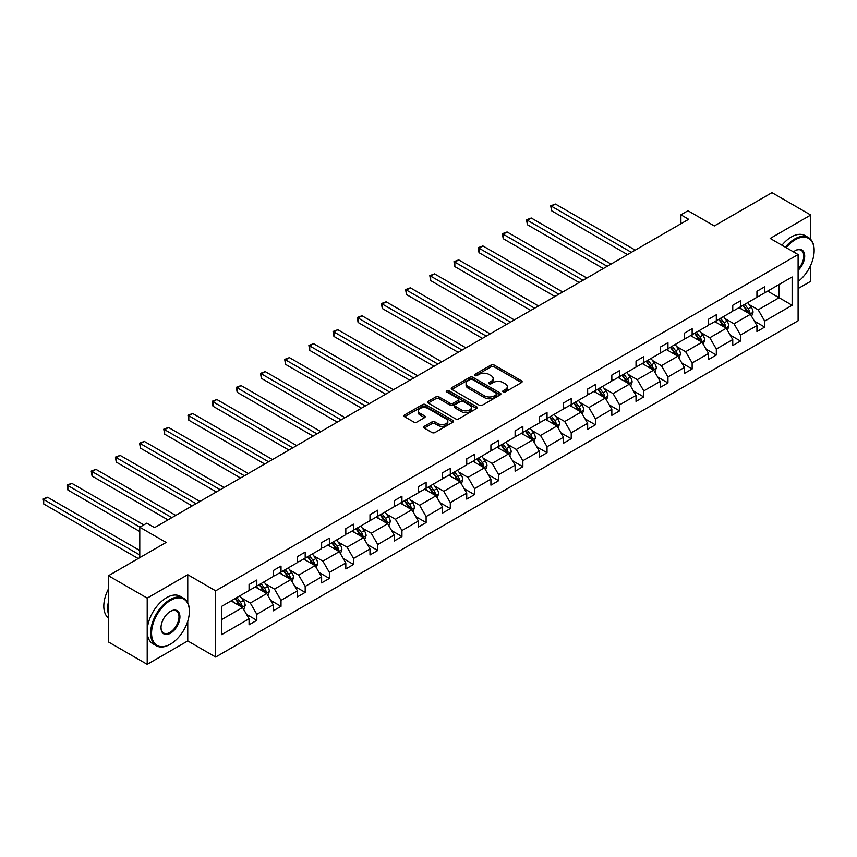 <?xml version="1.0" encoding="UTF-8"?>
<svg xmlns="http://www.w3.org/2000/svg" width="857" height="857" viewBox="0 0 857 857"><rect width="100%" height="100%" fill="white"/><g stroke="black" fill="none" stroke-linecap="round" stroke-linejoin="round"><path stroke-width="1.29" d="M503.209 391.917A1.51 0.868 0 0 0 505.341 391.917L521.506 382.586A2.153 1.243 0 0 0 522.138 381.708A2.153 1.243 0 0 0 521.506 380.829L494.114 365.007A2.153 1.243 0 0 0 491.072 365.007L474.907 374.348A1.51 0.868 0 0 0 474.457 374.959A1.51 0.868 0 0 0 474.907 375.58A1.51 0.868 0 0 0 477.028 375.58L479.127 374.37A6.888 3.974 0 0 1 488.865 374.37L491.147 375.687A6.888 3.974 0 0 1 493.161 378.494A6.888 3.974 0 0 1 491.147 381.311L489.058 382.522A1.51 0.868 0 0 0 488.608 383.133A1.51 0.868 0 0 0 489.058 383.743A1.51 0.868 0 0 0 491.179 383.743L493.278 382.543A6.888 3.974 0 0 1 503.016 382.543L505.298 383.861A6.888 3.974 0 0 1 507.312 386.668A6.888 3.974 0 0 1 505.298 389.485L503.209 390.685A1.51 0.868 0 0 0 502.759 391.306A1.51 0.868 0 0 0 503.209 391.917L503.209 390.685M810.743 239.403L810.743 215.032L771.986 192.654L714.309 225.948L687.957 210.736L680.908 214.807L680.908 223.752M798.103 288.563L810.743 281.267L810.743 265.134M187.758 602.782L187.758 574.704L147.211 598.111L147.211 664.346L108.453 641.968L108.453 575.733L166.129 542.438L139.777 527.226L139.777 557.661M147.211 598.111L108.453 575.733M424.269 426.336A2.153 1.243 0 0 0 423.637 427.215A2.153 1.243 0 0 0 424.269 428.093L431.949 432.528A2.153 1.243 0 0 0 434.992 432.528L452.946 422.158A2.153 1.243 0 0 0 453.578 421.28A2.153 1.243 0 0 0 452.946 420.401L425.565 404.59A2.153 1.243 0 0 0 422.512 404.59L404.558 414.959A2.153 1.243 0 0 0 403.926 415.838A2.153 1.243 0 0 0 404.558 416.716L413.845 422.072A2.153 1.243 0 0 0 416.888 422.072L424.569 417.638A2.153 1.243 0 0 0 425.201 416.759A2.153 1.243 0 0 0 424.569 415.881L419.973 413.224A5.753 3.321 0 0 1 418.28 410.878A5.753 3.321 0 0 1 421.837 407.803A5.753 3.321 0 0 1 428.104 408.521L446.143 418.934A5.753 3.321 0 0 1 447.825 421.28A5.753 3.321 0 0 1 444.269 424.354A5.753 3.321 0 0 1 438.002 423.637L434.992 421.901A2.153 1.243 0 0 0 431.949 421.901L424.269 426.336L424.269 428.093M139.777 527.226L146.826 523.156L154.581 527.623L688.653 219.285L680.908 214.807M187.758 574.704L215.664 590.816L798.103 254.55L798.103 320.786L215.664 657.051L215.664 590.816M810.743 215.032L770.197 238.439L798.103 254.55M479.277 405.211A2.153 1.243 0 0 0 482.32 405.211L500.274 394.841A2.153 1.243 0 0 0 500.906 393.963A2.153 1.243 0 0 0 500.274 393.084L472.882 377.273A2.153 1.243 0 0 0 469.84 377.273L451.885 387.632A2.153 1.243 0 0 0 451.253 388.51A2.153 1.243 0 0 0 451.885 389.389L479.277 405.211M447.236 392.238A1.51 0.868 0 0 1 448.768 392.452L476.588 408.521L458.656 418.869A2.153 1.243 0 0 1 455.613 418.869L428.221 403.058L435.913 398.655L435.913 396.855L428.221 401.301A2.153 1.243 0 0 0 427.589 402.179A2.153 1.243 0 0 0 428.221 403.058L428.221 401.301M435.913 398.655A2.153 1.243 0 0 1 438.955 398.655L438.955 396.855A2.153 1.243 0 0 0 435.913 396.855M438.955 396.855L450.064 403.272A2.153 1.243 0 0 0 453.107 403.272L458.206 400.326A2.153 1.243 0 0 0 458.827 399.448A2.153 1.243 0 0 0 458.206 398.569L446.636 391.895A1.51 0.868 0 0 1 446.197 391.285A1.51 0.868 0 0 1 447.129 390.481A1.51 0.868 0 0 1 448.768 390.663L476.61 406.743A2.153 1.243 0 0 1 477.242 407.621A2.153 1.243 0 0 1 476.61 408.5L476.61 406.743M221.631 606.349L249.066 590.505L249.066 584.506L256.821 580.028L256.821 586.027L273.254 576.536L273.254 570.548L281.01 566.07L281.01 572.069L297.443 562.578L297.443 556.579L305.188 552.112L305.188 558.1L321.621 548.619L321.621 542.62L329.377 538.142L329.377 544.141L345.81 534.65L345.81 528.651L353.555 524.184L353.555 530.172L369.988 520.692L369.988 514.693L377.744 510.215L377.744 516.214L394.177 506.723L394.177 500.734L401.933 496.257L401.933 502.256L418.366 492.764L418.366 486.765L426.111 482.287L426.111 488.286L442.544 478.806L442.544 472.807L450.3 468.329L450.3 474.328L466.733 464.837L466.733 458.838L474.478 454.371L474.478 460.359L490.911 450.878L490.911 444.879L498.667 440.402L498.667 446.401L515.1 436.909L515.1 430.921L522.856 426.443L522.856 432.442L539.289 422.951L539.289 416.952L547.034 412.474L547.034 418.473L563.467 408.993L563.467 402.994L571.223 398.516L571.223 404.515L587.656 395.023L587.656 389.024L595.401 384.557L595.401 390.546L611.834 381.065L611.834 375.066L619.59 370.588L619.59 376.587L636.023 367.096L636.023 361.108L643.778 356.63L643.778 362.629L660.211 353.138L660.211 347.139L667.957 342.661L667.957 348.66L684.389 339.168L684.389 333.18L692.145 328.702L692.145 334.701L708.578 325.21L708.578 319.211L716.323 314.744L716.323 320.732L732.756 311.252L732.756 305.253L740.512 300.775L740.512 306.774L756.945 297.283L756.945 291.284L764.701 286.816L764.701 292.805L792.136 276.972L792.136 305.253L764.701 321.096L764.701 327.095L756.945 331.563L756.945 325.574L740.512 335.055L740.512 341.054L732.756 345.532L732.756 339.533L716.323 349.024L716.323 355.012L708.578 359.49L708.578 353.491L692.145 362.982L692.145 368.981L684.389 373.459L684.389 367.46L667.957 376.941L667.957 382.94L660.211 387.418L660.211 381.419L643.778 390.91L643.778 396.909L636.023 401.376L636.023 395.388L619.59 404.868L619.59 410.867L611.834 415.345L611.834 409.346L595.401 418.837L595.401 424.826L587.656 429.303L587.656 423.304L571.223 432.796L571.223 438.795L563.467 443.273L563.467 437.274L547.034 446.754L547.034 452.753L539.289 457.231L539.289 451.232L522.856 460.723L522.856 466.722L515.1 471.189L515.1 465.201L498.667 474.682L498.667 480.681L490.911 485.158L490.911 479.159L474.478 488.651L474.478 494.65L466.733 499.117L466.733 493.118L450.3 502.609L450.3 508.608L442.544 513.086L442.544 507.087L426.111 516.578L426.111 522.566L418.366 527.044L418.366 521.045L401.933 530.537L401.933 536.536L394.177 541.013L394.177 535.014L377.744 544.495L377.744 550.494L369.988 554.972L369.988 548.973L353.555 558.464L353.555 564.463L345.81 568.93L345.81 562.942L329.377 572.422L329.377 578.421L321.621 582.899L321.621 576.9L305.188 586.392L305.188 592.38L297.443 596.858L297.443 590.859L281.01 600.35L281.01 606.349L273.254 610.827L273.254 604.828L256.821 614.308L256.821 620.307L249.066 624.785L249.066 618.786L221.631 634.63L221.631 606.349M255.268 586.927L266.741 593.547L250.308 603.039L241.342 597.854M250.308 603.039L256.821 614.308M266.741 593.547L273.254 604.828M249.066 589.07L250.308 589.787L256.821 586.027M279.457 572.958L290.93 579.589L274.497 589.07L265.52 583.896M274.497 589.07L281.01 600.35M290.93 579.589L297.443 590.859M273.254 575.111L274.497 575.829L281.01 572.069M303.635 559L315.108 565.62L298.675 575.111L289.709 569.926M298.675 575.111L305.188 586.392M315.108 565.62L321.621 576.9M297.443 561.142L298.675 561.86L305.188 558.1M327.824 545.031L339.297 551.662L322.864 561.142L313.887 555.968M322.864 561.142L329.377 572.422M339.297 551.662L345.81 562.942M321.621 547.184L322.864 547.902L329.377 544.141M352.013 531.072L363.486 537.693L347.053 547.184L338.076 541.999M347.053 547.184L353.555 558.464M363.486 537.693L369.988 548.973M345.81 533.225L347.053 533.932L353.555 530.172M376.191 517.114L387.664 523.734L371.231 533.225L362.254 528.041M371.231 533.225L377.744 544.495M387.664 523.734L394.177 535.014M369.988 519.256L371.231 519.974L377.744 516.214M400.38 503.145L411.853 509.776L395.42 519.256L386.443 514.082M395.42 519.256L401.933 530.537M411.853 509.776L418.366 521.045M394.177 505.298L395.42 506.016L401.933 502.256M424.558 489.186L436.031 495.807L419.598 505.298L410.632 500.113M419.598 505.298L426.111 516.578M436.031 495.807L442.544 507.087M418.366 491.329L419.598 492.047L426.111 488.286M448.747 475.217L460.22 481.848L443.787 491.329L434.81 486.155M443.787 491.329L450.3 502.609M460.22 481.848L466.733 493.118M442.544 477.37L443.787 478.088L450.3 474.328M472.935 461.259L484.409 467.879L467.976 477.37L458.998 472.186M467.976 477.37L474.478 488.651M484.409 467.879L490.911 479.159M466.733 463.412L467.976 464.119L474.478 460.359M497.114 447.3L508.587 453.921L492.154 463.412L483.177 458.227M492.154 463.412L498.667 474.682M508.587 453.921L515.1 465.201M490.911 449.443L492.154 450.161L498.667 446.401M521.302 433.331L532.775 439.952L516.342 449.443L507.365 444.269M516.342 449.443L522.856 460.723M532.775 439.952L539.289 451.232M515.1 435.485L516.342 436.202L522.856 432.442M545.481 419.373L556.954 425.993L540.521 435.485L531.554 430.3M540.521 435.485L547.034 446.754M556.954 425.993L563.467 437.274M539.289 421.515L540.521 422.233L547.034 418.473M569.669 405.404L581.142 412.035L564.709 421.515L555.732 416.341M564.709 421.515L571.223 432.796M581.142 412.035L587.656 423.304M563.467 407.557L564.709 408.275L571.223 404.515M593.858 391.445L605.331 398.066L588.898 407.557L579.921 402.372M588.898 407.557L595.401 418.837M605.331 398.066L611.834 409.346M587.656 393.588L588.898 394.306L595.401 390.546M618.036 377.487L629.509 384.107L613.076 393.588L604.099 388.414M613.076 393.588L619.59 404.868M629.509 384.107L636.023 395.388M611.834 379.63L613.076 380.347L619.59 376.587M642.225 363.518L653.698 370.138L637.265 379.63L628.288 374.445M637.265 379.63L643.778 390.91M653.698 370.138L660.211 381.419M636.023 365.671L637.265 366.378L643.778 362.629M666.403 349.56L677.876 356.18L661.443 365.671L652.477 360.486M661.443 365.671L667.957 376.941M677.876 356.18L684.389 367.46M660.211 351.702L661.443 352.42L667.957 348.66M690.592 335.59L702.065 342.222L685.632 351.702L676.655 346.528M685.632 351.702L692.145 362.982M702.065 342.222L708.578 353.491M684.389 337.744L685.632 338.461L692.145 334.701M714.781 321.632L726.254 328.252L709.81 337.744L700.844 332.559M709.81 337.744L716.323 349.024M726.254 328.252L732.756 339.533M708.578 323.775L709.81 324.492L716.323 320.732M738.959 307.663L750.432 314.294L733.999 323.775L725.022 318.6M733.999 323.775L740.512 335.055M750.432 314.294L756.945 325.574M732.756 309.816L733.999 310.534L740.512 306.774M767.636 291.112L779.109 297.733L758.188 309.816L749.211 304.631M758.188 309.816L764.701 321.096M792.136 305.253L779.109 297.733L779.109 284.481L792.136 276.972M147.211 664.346L187.758 640.94L215.664 657.051M756.945 295.858L758.188 296.565L764.701 292.805M221.631 619.59L242.563 607.506L231.09 600.886M242.563 607.506L249.066 618.786M754.385 321.139L764.701 327.095M730.207 335.098L740.512 341.054M706.018 349.067L716.323 355.012M681.829 363.025L692.145 368.981M657.651 376.994L667.957 382.94M633.462 390.953L643.778 396.909M609.284 404.911L619.59 410.867M585.095 418.88L595.401 424.826M560.907 432.839L571.223 438.795M536.728 446.808L547.034 452.753M512.54 460.766L522.856 466.722M488.361 474.724L498.667 480.681M464.173 488.694L474.478 494.65M439.984 502.652L450.3 508.608M415.806 516.621L426.111 522.566M391.617 530.579L401.933 536.536M367.439 544.549L377.744 550.494M343.25 558.507L353.555 564.463M319.061 572.465L329.377 578.421M294.883 586.434L305.188 592.38M270.694 600.393L281.01 606.349M246.516 614.362L256.821 620.307M187.758 640.94L187.758 621.164M503.809 392.131L505.298 391.274A6.888 3.974 0 0 0 507.312 388.457L507.312 386.668M493.161 378.494L493.161 380.283A6.888 3.974 0 0 1 491.147 383.1L489.658 383.957M521.506 380.829L521.506 382.586L494.114 366.807A2.153 1.243 0 0 0 491.072 366.807L475.506 375.795M500.274 393.084L500.274 394.841L472.882 379.062A2.153 1.243 0 0 0 469.84 379.062L451.918 389.41L451.885 387.632M496.471 394.574A1.51 0.868 0 0 0 496.91 393.963A1.51 0.868 0 0 0 496.471 393.342L472.432 379.469A1.51 0.868 0 0 0 470.3 379.469L468.093 380.733A6.888 3.974 0 0 0 466.079 383.55A6.888 3.974 0 0 0 468.093 386.357L484.526 395.848A6.888 3.974 0 0 0 494.264 395.848L496.471 394.574L496.471 396.363A1.51 0.868 0 0 0 496.91 395.752L496.91 393.963M466.079 383.55L466.079 385.339A6.888 3.974 0 0 0 468.093 388.146L468.093 386.357M496.471 396.363L494.264 397.637A6.888 3.974 0 0 1 484.526 397.637L468.093 388.146M438.955 398.655L450.064 405.061A2.153 1.243 0 0 0 453.107 405.061L458.206 402.115A2.153 1.243 0 0 0 458.827 401.237L458.827 399.448M461.591 409.925A5.753 3.321 0 0 0 467.858 410.653A5.753 3.321 0 0 0 471.414 407.578A5.753 3.321 0 0 0 469.732 405.232L463.38 401.558A2.153 1.243 0 0 0 460.327 401.558L455.238 404.504A2.153 1.243 0 0 0 454.606 405.382A2.153 1.243 0 0 0 455.238 406.261L461.591 409.925L461.591 411.714A5.753 3.321 0 0 0 467.858 412.442A5.753 3.321 0 0 0 471.414 409.367L471.414 407.578M454.606 405.382L454.606 407.171A2.153 1.243 0 0 0 455.238 408.05L455.238 406.261M461.591 411.714L455.238 408.05M447.825 421.28L447.825 423.069A5.753 3.321 0 0 1 444.269 426.143A5.753 3.321 0 0 1 438.002 425.426L434.992 423.69A2.153 1.243 0 0 0 431.949 423.69L424.29 428.104M418.28 410.878L418.28 412.667A5.753 3.321 0 0 0 419.973 415.013L419.973 413.224M424.547 417.659L419.973 415.013M452.946 420.401L452.946 422.158L425.565 406.379A2.153 1.243 0 0 0 422.512 406.379L404.59 416.727M751.61 316.329L753.035 312.216A5.806 3.353 -120 0 0 751.182 307.267L747.7 302.617M741.455 309.109L739.955 307.095M635.251 250.115L555.454 204.052L551.576 206.291L551.576 210.758L627.495 254.593M749.575 313.801L749.896 312.462A5.806 3.353 -120 0 0 748.236 308.97L744.754 304.321M743.298 305.167L747.133 310.277A2.957 1.714 60 0 1 747.668 311.177L749.896 312.462M742.901 305.392L746.372 310.041A5.806 3.353 60 0 1 747.829 312.784M551.576 210.758L550.73 205.798L631.373 252.354M550.73 205.798L555.454 204.052M798.103 281.503A26.749 15.447 120 0 0 814.15 250.651A26.749 15.447 120 0 0 795.232 239.735A26.749 15.447 120 0 0 786.158 247.652M785.355 247.18A27.403 15.822 -60 0 1 794.771 238.932A27.403 15.822 -60 0 1 808.472 237.571A27.403 15.822 -60 0 1 814.15 250.115A27.403 15.822 -60 0 1 814.15 250.383M793.464 251.872A13.369 7.724 -60 0 1 795.232 250.651L795.232 250.651A13.369 7.724 -60 0 1 804.584 254.497A13.369 7.724 -60 0 1 798.103 270.319M781.948 245.22A27.403 15.822 -60 0 1 791.365 236.96A27.403 15.822 -60 0 1 805.066 235.6L808.472 237.571M798.103 269.023A12.716 7.338 120 0 0 801.134 250.287A12.716 7.338 120 0 0 794.996 250.79M170.007 644.389L170.468 644.121A26.749 15.447 120 0 0 189.386 611.362A26.749 15.447 120 0 0 170.468 600.436A26.749 15.447 120 0 0 151.56 633.194A26.749 15.447 120 0 0 170.468 644.121L170.007 644.389A27.403 15.822 -60 0 1 156.306 645.739A27.403 15.822 -60 0 1 152.096 623.789A27.403 15.822 -60 0 1 170.007 599.632A27.403 15.822 -60 0 1 183.709 598.272A27.403 15.822 -60 0 1 189.386 610.827A27.403 15.822 -60 0 1 189.386 611.095M170.468 633.194A13.369 7.724 -60 0 1 161.009 627.742A13.369 7.724 -60 0 1 170.468 611.362L170.468 611.362A13.369 7.724 -60 0 1 179.927 616.815A13.369 7.724 -60 0 1 170.468 633.194M161.02 627.463A12.716 7.338 120 0 0 163.644 633.023A12.716 7.338 120 0 0 170.007 632.391A12.716 7.338 120 0 0 178.31 621.186A12.716 7.338 120 0 0 176.36 610.998A12.716 7.338 120 0 0 170.232 611.502M156.306 645.739L152.889 643.778A27.403 15.822 -60 0 1 148.69 621.818A27.403 15.822 -60 0 1 166.59 597.661A27.403 15.822 -60 0 1 180.302 596.311L183.709 598.272M108.453 614.223A27.403 15.822 -60 0 1 108.453 601.689M108.453 618.026A27.403 15.822 -60 0 1 108.453 588.941M727.422 330.299L728.857 326.174A5.806 3.353 -120 0 0 726.993 321.225L723.522 316.587M717.277 323.078L715.766 321.064M611.062 264.074L531.265 218.01L527.398 220.249L527.398 224.727L603.307 268.552M725.386 327.76L725.718 326.421A5.806 3.353 -120 0 0 724.058 322.928L720.576 318.29M719.119 319.125L722.944 324.235A2.957 1.714 60 0 1 723.49 325.135L725.718 326.421M718.712 319.361L722.194 324A5.806 3.353 60 0 1 723.64 326.753M527.398 224.727L526.541 219.756L607.184 266.313M526.541 219.756L531.265 218.01M703.243 344.257L704.668 340.143A5.806 3.353 -120 0 0 702.815 335.194L699.333 330.545M693.088 337.037L691.578 335.023M586.874 278.043L507.087 231.968L503.209 234.207L503.209 238.685L579.128 282.521M701.208 341.718L701.529 340.39A5.806 3.353 -120 0 0 699.869 336.897L696.387 332.248M694.931 333.084L698.766 338.204A2.957 1.714 60 0 1 699.301 339.104L701.529 340.39M694.524 333.319L698.005 337.969A5.806 3.353 60 0 1 699.451 340.711M503.209 238.685L502.352 233.715L583.006 280.282M502.352 233.715L507.087 231.968M679.055 358.226L680.479 354.102A5.806 3.353 -120 0 0 678.626 349.153L675.145 344.514M668.91 350.995L667.399 348.981M562.695 292.001L482.898 245.938L479.02 248.176L479.02 252.654L554.94 296.479M677.019 355.687L677.351 354.348A5.806 3.353 -120 0 0 675.68 350.856L672.199 346.207M670.752 347.053L674.577 352.163A2.957 1.714 60 0 1 675.112 353.063L677.351 354.348M670.345 347.289L673.827 351.927A5.806 3.353 60 0 1 675.273 354.669M479.02 252.654L478.174 247.684L558.818 294.24M478.174 247.684L482.898 245.938M654.877 372.184L656.301 368.071A5.806 3.353 -120 0 0 654.448 363.122L650.966 358.472M644.721 364.964L643.211 362.95M538.507 305.97L458.72 259.896L454.842 262.135L454.842 266.613L530.762 310.438M652.841 369.646L653.163 368.317A5.806 3.353 -120 0 0 651.502 364.814L648.021 360.176M646.564 361.011L650.399 366.132A2.957 1.714 60 0 1 650.934 367.021L653.163 368.317M646.157 361.247L649.638 365.896A5.806 3.353 60 0 1 651.084 368.639M454.842 266.613L453.985 261.642L534.629 308.209M453.985 261.642L458.72 259.896M630.688 386.143L632.112 382.029A5.806 3.353 -120 0 0 630.259 377.08L626.778 372.431M620.532 378.923L619.033 376.909M514.329 319.929L434.531 273.865L430.653 276.104L430.653 280.571L506.573 324.407M628.652 383.615L628.974 382.276A5.806 3.353 -120 0 0 627.313 378.783L623.832 374.134M622.375 374.98L626.21 380.09A2.957 1.714 60 0 1 626.746 380.99L628.974 382.276M621.978 375.205L625.449 379.855A5.806 3.353 60 0 1 626.906 382.597M430.653 280.571L429.807 275.611L510.451 322.168M429.807 275.611L434.531 273.865M606.499 400.112L607.934 395.988A5.806 3.353 -120 0 0 606.081 391.049L602.6 386.4M596.354 392.892L594.844 390.878M490.14 333.898L410.342 287.823L406.475 290.062L406.475 294.54L482.384 338.365M604.464 397.573L604.796 396.234A5.806 3.353 -120 0 0 603.135 392.742L599.654 388.103M598.197 388.939L602.021 394.049A2.957 1.714 60 0 1 602.567 394.948L604.796 396.234M597.79 389.174L601.271 393.824A5.806 3.353 60 0 1 602.717 396.566M406.475 294.54L405.618 289.57L486.262 336.126M405.618 289.57L410.342 287.823M582.321 414.07L583.746 409.957A5.806 3.353 -120 0 0 581.892 405.007L578.411 400.358M572.165 406.85L570.655 404.836M465.951 347.856L386.164 301.793L382.286 304.021L382.286 308.499L458.206 352.334M580.285 411.531L580.607 410.203A5.806 3.353 -120 0 0 578.946 406.711L575.465 402.062M574.008 402.897L577.843 408.018A2.957 1.714 60 0 1 578.379 408.918L580.607 410.203M573.601 403.133L577.082 407.782A5.806 3.353 60 0 1 578.529 410.524M382.286 308.499L381.429 303.528L462.084 350.095M381.429 303.528L386.164 301.793M558.132 428.039L559.557 423.915A5.806 3.353 -120 0 0 557.703 418.966L554.222 414.327M547.987 420.808L546.477 418.794M441.773 361.815L361.975 315.751L358.097 317.99L358.097 322.468L434.017 366.293M556.097 425.5L556.429 424.161A5.806 3.353 -120 0 0 554.758 420.669L551.276 416.02M549.83 416.866L553.654 421.976A2.957 1.714 60 0 1 554.19 422.876L556.429 424.161M549.423 417.102L552.904 421.74A5.806 3.353 60 0 1 554.35 424.483M358.097 322.468L357.251 317.497L437.895 364.054M357.251 317.497L361.975 315.751M533.954 441.998L535.379 437.884A5.806 3.353 -120 0 0 533.525 432.935L530.044 428.286M523.798 434.778L522.288 432.764M417.584 375.784L337.797 329.709L333.919 331.948L333.919 336.426L409.839 380.262M531.918 439.459L532.24 438.131A5.806 3.353 -120 0 0 530.579 434.638L527.098 429.989M525.641 430.825L529.476 435.945A2.957 1.714 60 0 1 530.012 436.845L532.24 438.131M525.234 431.06L528.715 435.71A5.806 3.353 60 0 1 530.162 438.452M333.919 336.426L333.062 331.455L413.706 378.023M333.062 331.455L337.797 329.709M509.765 455.956L511.19 451.843A5.806 3.353 -120 0 0 509.337 446.893L505.855 442.244M499.61 448.736L498.11 446.722M393.406 389.742L313.608 343.678L309.731 345.917L309.731 350.384L385.65 394.22M507.73 453.428L508.051 452.089A5.806 3.353 -120 0 0 506.391 448.597L502.909 443.947M501.452 444.794L505.287 449.904A2.957 1.714 60 0 1 505.823 450.803L508.051 452.089M501.056 445.019L504.527 449.668A5.806 3.353 60 0 1 505.984 452.41M309.731 350.384L308.884 345.425L389.528 391.981M308.884 345.425L313.608 343.678M485.587 469.925L487.012 465.801A5.806 3.353 -120 0 0 485.158 460.862L481.677 456.213M475.431 462.705L473.921 460.691M369.217 403.711L289.42 357.637L285.552 359.876L285.552 364.354L361.461 408.178M483.541 467.386L483.873 466.058A5.806 3.353 -120 0 0 482.212 462.555L478.731 457.917M477.274 458.752L481.098 463.862A2.957 1.714 60 0 1 481.645 464.762L483.873 466.058M476.867 458.988L480.349 463.637A5.806 3.353 60 0 1 481.795 466.379M285.552 364.354L284.695 359.383L365.339 405.939M284.695 359.383L289.42 357.637M461.398 483.884L462.823 479.77A5.806 3.353 -120 0 0 460.97 474.821L457.488 470.172M451.243 476.663L449.732 474.649M345.028 417.67L265.242 371.606L261.364 373.834L261.364 378.312L337.283 422.147M459.363 481.345L459.684 480.016A5.806 3.353 -120 0 0 458.024 476.524L454.542 471.875M453.085 472.71L456.92 477.831A2.957 1.714 60 0 1 457.456 478.731L459.684 480.016M452.678 472.946L456.16 477.595A5.806 3.353 60 0 1 457.606 480.338M261.364 378.312L260.507 373.352L341.161 419.909M260.507 373.352L265.242 371.606M437.209 497.853L438.634 493.728A5.806 3.353 -120 0 0 436.781 488.779L433.299 484.141M427.065 490.632L425.554 488.608M320.85 431.628L241.053 385.564L237.175 387.803L237.175 392.281L313.094 436.106M435.174 495.314L435.506 493.975A5.806 3.353 -120 0 0 433.835 490.483L430.353 485.833M428.907 486.68L432.731 491.789A2.957 1.714 60 0 1 433.267 492.689L435.506 493.975M428.5 486.915L431.982 491.554A5.806 3.353 60 0 1 433.428 494.307M237.175 392.281L236.328 387.31L316.972 433.867M236.328 387.31L241.053 385.564M413.031 511.811L414.456 507.698A5.806 3.353 -120 0 0 412.603 502.748L409.121 498.099M402.876 504.591L401.365 502.577M296.661 445.597L216.875 399.523L212.997 401.762L212.997 406.239L288.916 450.075M410.996 509.272L411.317 507.944A5.806 3.353 -120 0 0 409.657 504.452L406.175 499.802M404.718 500.638L408.553 505.759A2.957 1.714 60 0 1 409.089 506.658L411.317 507.944M404.311 500.874L407.793 505.523A5.806 3.353 60 0 1 409.239 508.265M212.997 406.239L212.14 401.269L292.783 447.836M212.14 401.269L216.875 399.523M388.842 525.769L390.267 521.656A5.806 3.353 -120 0 0 388.414 516.707L384.932 512.068M378.698 518.549L377.187 516.535M272.483 459.556L192.686 413.492L188.808 415.731L188.808 420.198L264.727 464.033M386.807 523.241L387.128 521.902A5.806 3.353 -120 0 0 385.468 518.41L381.986 513.761M380.529 514.607L384.365 519.717A2.957 1.714 60 0 1 384.9 520.617L387.128 521.902M380.133 514.843L383.604 519.481A5.806 3.353 60 0 1 385.061 522.224M188.808 420.198L187.962 415.238L268.605 461.794M187.962 415.238L192.686 413.492M364.664 539.739L366.089 535.614A5.806 3.353 -120 0 0 364.236 530.676L360.754 526.027M354.509 532.518L352.998 530.504M248.294 473.525L168.497 427.45L164.63 429.689L164.63 434.167L240.538 477.992M362.618 537.2L362.95 535.871A5.806 3.353 -120 0 0 361.29 532.368L357.808 527.73M356.351 528.565L360.176 533.675A2.957 1.714 60 0 1 360.722 534.575L362.95 535.871M355.944 528.801L359.426 533.45A5.806 3.353 60 0 1 360.872 536.193M164.63 434.167L163.773 429.196L244.416 475.764M163.773 429.196L168.497 427.45M340.475 553.697L341.9 549.583A5.806 3.353 -120 0 0 340.047 544.634L336.565 539.985M330.32 546.477L328.809 544.463M224.106 487.483L144.319 441.419L140.441 443.658L140.441 448.125L216.36 491.961M338.44 551.169L338.761 549.83A5.806 3.353 -120 0 0 337.101 546.337L333.619 541.688M332.162 542.535L335.998 547.644A2.957 1.714 60 0 1 336.533 548.544L338.761 549.83M331.755 542.76L335.237 547.409A5.806 3.353 60 0 1 336.683 550.151M140.441 448.125L139.584 443.165L220.238 489.722M139.584 443.165L144.319 441.419M316.287 567.666L317.711 563.542A5.806 3.353 -120 0 0 315.858 558.593L312.377 553.954M306.142 560.446L304.631 558.432M199.927 501.441L120.13 455.378L116.252 457.617L116.252 462.094L192.172 505.919M314.251 565.127L314.583 563.788A5.806 3.353 -120 0 0 312.912 560.296L309.431 555.657M307.984 556.493L311.809 561.603A2.957 1.714 60 0 1 312.344 562.503L314.583 563.788M307.577 556.729L311.059 561.367A5.806 3.353 60 0 1 312.505 564.12M116.252 462.094L115.406 457.124L196.049 503.68M115.406 457.124L120.13 455.378M292.108 581.624L293.533 577.511A5.806 3.353 -120 0 0 291.68 572.562L288.198 567.912M281.953 574.404L280.443 572.39M175.739 515.411L95.952 469.347L92.074 471.575L92.074 476.053L167.993 519.888M290.073 579.086L290.394 577.757A5.806 3.353 -120 0 0 288.734 574.265L285.252 569.616M283.796 570.451L287.631 575.572A2.957 1.714 60 0 1 288.166 576.472L290.394 577.757M283.388 570.687L286.87 575.336A5.806 3.353 60 0 1 288.316 578.079M92.074 476.053L91.217 471.082L171.861 517.649M91.217 471.082L95.952 469.347M267.92 595.594L269.344 591.469A5.806 3.353 -120 0 0 267.491 586.52L264.01 581.882M257.775 588.363L256.264 586.349M143.805 524.902L71.763 483.305L67.885 485.544L67.885 490.022L139.777 531.522M265.884 593.055L266.206 591.716A5.806 3.353 -120 0 0 264.545 588.223L261.064 583.574M259.607 584.42L263.442 589.53A2.957 1.714 60 0 1 263.977 590.43L266.206 591.716M259.21 584.656L262.692 589.295A5.806 3.353 60 0 1 264.138 592.037M67.885 490.022L67.039 485.051L139.927 527.13M67.039 485.051L71.763 483.305M243.742 609.552L245.166 605.438A5.806 3.353 -120 0 0 243.313 600.489L239.831 595.84M233.586 602.332L232.076 600.318M139.777 550.494L47.574 497.264L43.707 499.502L43.707 503.98L138.223 558.55M241.695 607.013L242.028 605.685A5.806 3.353 -120 0 0 240.367 602.182L236.886 597.543M235.429 598.379L239.253 603.499A2.957 1.714 60 0 1 239.799 604.389L242.028 605.685M235.022 598.615L238.503 603.264A5.806 3.353 60 0 1 239.949 606.006M43.707 503.98L42.85 499.01L139.777 554.972M42.85 499.01L47.574 497.264M505.298 391.274L505.298 389.485M489.058 383.743L489.058 382.522M491.147 383.1L491.147 381.311M474.907 375.58L474.907 374.348M491.072 366.807L491.072 365.007M494.114 366.807L494.114 365.007M469.84 379.062L469.84 377.273M472.882 379.062L472.882 377.273M484.526 397.637L484.526 395.848M494.264 397.637L494.264 395.848M450.064 405.061L450.064 403.272M453.107 405.061L453.107 403.272M458.206 402.115L458.206 400.326M448.768 392.452L448.768 390.663M431.949 423.69L431.949 421.901M434.992 423.69L434.992 421.901M438.002 425.426L438.002 423.637M424.569 417.638L424.569 415.881M404.558 416.716L404.558 414.959M422.512 406.379L422.512 404.59M425.565 406.379L425.565 404.59M750.014 314.048L753.003 312.323M748.236 308.97L751.182 307.267M744.722 310.995L746.372 310.041M725.825 328.017L728.814 326.292M724.058 322.928L726.993 321.225M720.544 324.964L722.194 324M701.647 341.975L704.625 340.25M699.869 336.897L702.815 335.194M696.355 338.922L698.005 337.969M677.458 355.934L680.447 354.22M675.68 350.856L678.626 349.153M672.167 352.88L673.827 351.927M653.28 369.903L656.258 368.178M651.502 364.814L654.448 363.122M647.988 366.85L649.638 365.896M629.092 383.861L632.08 382.136M627.313 378.783L630.259 377.08M623.8 380.808L625.449 379.855M604.903 397.83L607.892 396.105M603.135 392.742L606.081 391.049M599.621 394.777L601.271 393.824M580.725 411.788L583.703 410.064M578.946 406.711L581.892 405.007M575.433 408.735L577.082 407.782M556.536 425.758L559.525 424.033M554.758 420.669L557.703 418.966M551.244 422.694L552.904 421.74M532.358 439.716L535.336 437.991M530.579 434.638L533.525 432.935M527.066 436.663L528.715 435.71M508.169 453.674L511.158 451.95M506.391 448.597L509.337 446.893M502.877 450.621L504.527 449.668M483.98 467.643L486.969 465.919M482.212 462.555L485.158 460.862M478.699 464.59L480.349 463.637M459.802 481.602L462.78 479.877M458.024 476.524L460.97 474.821M454.51 478.549L456.16 477.595M435.613 495.571L438.602 493.846M433.835 490.483L436.781 488.779M430.321 492.507L431.982 491.554M411.435 509.529L414.413 507.805M409.657 504.452L412.603 502.748M406.143 506.476L407.793 505.523M387.246 523.488L390.235 521.774M385.468 518.41L388.414 516.707M381.954 520.435L383.604 519.481M363.057 537.457L366.046 535.732M361.29 532.368L364.236 530.676M357.776 534.404L359.426 533.45M338.879 551.415L341.857 549.691M337.101 546.337L340.047 544.634M333.587 548.362L335.237 547.409M314.69 565.384L317.679 563.66M312.912 560.296L315.858 558.593M309.398 562.331L311.059 561.367M290.512 579.343L293.49 577.618M288.734 574.265L291.68 572.562M285.22 576.29L286.87 575.336M266.323 593.301L269.312 591.587M264.545 588.223L267.491 586.52M261.031 590.248L262.692 589.295M242.135 607.27L245.123 605.545M240.367 602.182L243.313 600.489M236.853 604.217L238.503 603.264M814.15 250.651L814.15 250.115M189.386 611.362L189.386 610.827"/></g></svg>
